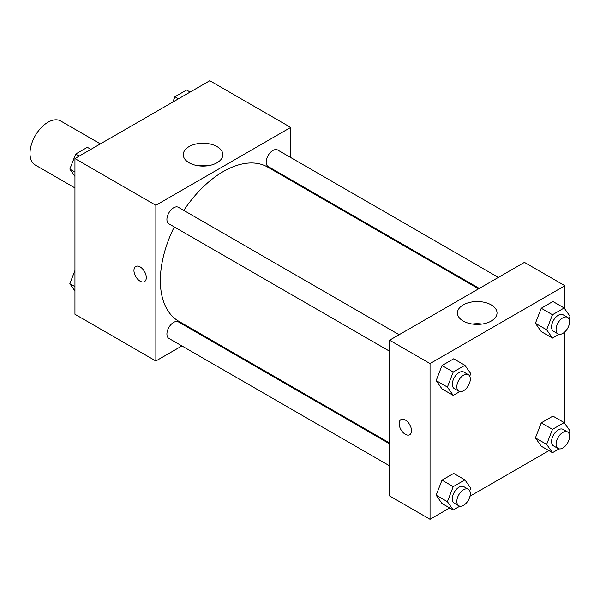 <?xml version="1.0" encoding="UTF-8"?>
<svg xmlns="http://www.w3.org/2000/svg" width="600" height="600" viewBox="0 0 600 600"><rect width="100%" height="100%" fill="white"/><g stroke="black" fill="none" stroke-linecap="round" stroke-linejoin="round"><path stroke-width="0.9" d="M100.373 143.887L60.69 120.975A25.425 14.678 120 0 0 41.1 127.792A25.425 14.678 120 0 0 30 153.382A25.425 14.678 120 0 0 35.265 165.015L74.948 187.928M181.92 345.938L155.858 360.983L74.948 314.272L74.948 158.565L209.79 80.715L290.7 127.425L290.7 157.523M290.7 179.542L290.7 180.375M189.053 146.595A19.793 11.43 180 0 1 210.623 144.12A19.793 11.43 180 0 1 222.84 154.672A19.793 11.43 180 0 1 203.048 166.102A19.793 11.43 180 0 1 183.262 154.672A19.793 11.43 180 0 1 189.053 146.595M155.858 360.983L155.858 205.282L74.948 158.565M155.858 205.282L290.7 127.425M207.847 165.765A19.793 11.43 0 0 0 198.255 165.765M135.757 266.483A8.738 5.048 -120 0 0 134.415 273.48A8.738 5.048 -120 0 0 140.13 281.183A8.738 5.048 60 0 1 134.415 273.487A8.738 5.048 60 0 1 135.75 266.483A8.738 5.048 60 0 1 144.495 271.522A8.738 5.048 60 0 1 144.495 281.618A8.738 5.048 60 0 1 140.123 281.183A8.738 5.048 -120 0 0 144.495 281.618M201.705 334.515L200.993 334.928M399.12 334.718L178.425 207.3A9.533 5.505 120 0 0 168.885 212.805A9.533 5.505 120 0 0 168.885 223.815L389.588 351.233M389.588 443.812L178.425 321.9A9.533 5.505 120 0 0 171.075 324.45A9.533 5.505 120 0 0 166.913 334.05A9.533 5.505 120 0 0 168.885 338.415L389.588 465.832M498.368 277.418L277.665 150A9.533 5.505 120 0 0 270.322 152.55A9.533 5.505 120 0 0 266.16 162.15A9.533 5.505 120 0 0 268.132 166.515L479.295 288.428M174.27 226.92A88.995 51.383 120 0 0 160.35 280.538A88.995 51.383 120 0 0 178.785 321.278L389.588 442.98M478.582 288.84L267.772 167.137A88.995 51.383 120 0 0 183.803 210.405M449.685 507.938L430.043 519.285L389.588 495.93L389.588 340.222L524.43 262.373L564.885 285.728L564.885 309.022M469.987 496.222L548.933 450.645M436.162 380.595L441.998 388.905L436.162 380.595L441.998 365.55L436.162 380.595L447.397 387.082L453.24 372.038L464.918 365.295L470.752 373.597L469.732 376.222M453.675 358.808L441.998 365.55L453.675 358.808L464.918 365.295M535.41 323.295L541.245 331.605L535.41 323.295L541.245 308.25L535.41 323.295L546.645 329.782L552.48 314.737L564.158 307.995L570 316.298L568.98 318.93M552.923 301.507L541.245 308.25L552.923 301.507L564.158 307.995M535.41 437.895L541.245 446.205L535.41 437.895L541.245 422.85L535.41 437.895L546.645 444.382L552.48 429.338L564.158 422.595L570 430.897L568.98 433.522M552.923 416.107L541.245 422.85L552.923 416.107L564.158 422.595M430.043 519.285L430.043 363.577L564.885 285.728M564.885 331.853L564.885 423.623M436.162 495.195L441.998 503.505L436.162 495.195L441.998 480.15L436.162 495.195L447.397 501.683L453.24 486.638L464.918 479.895L470.752 488.197L469.732 490.822M453.675 473.408L441.998 480.15L453.675 473.408L464.918 479.895M463.237 321.053A19.793 11.43 180 0 1 457.44 312.975A19.793 11.43 180 0 1 477.232 301.545A19.793 11.43 180 0 1 497.025 312.975A19.793 11.43 180 0 1 484.808 323.528A19.793 11.43 180 0 1 463.237 321.053M430.043 363.577L389.588 340.222M411.495 430.725A8.738 5.048 60 0 1 409.688 434.73A8.738 5.048 60 0 1 400.95 429.683A8.738 5.048 60 0 1 400.95 419.588A8.738 5.048 60 0 1 407.685 421.928A8.738 5.048 60 0 1 411.495 430.725M482.033 324.06A19.793 11.43 0 0 0 472.44 324.06M400.95 419.588A8.738 5.048 -120 0 0 400.95 429.683A8.738 5.048 -120 0 0 409.688 434.73M459.847 391.575L453.24 395.393L447.397 387.082M468.338 374.678L463.845 372.082A9.533 5.505 120 0 0 456.495 374.64A9.533 5.505 120 0 0 452.332 384.232A9.533 5.505 120 0 0 454.312 388.597L458.805 391.192A9.533 5.505 120 0 0 468.338 385.688A9.533 5.505 120 0 0 468.338 374.678A9.533 5.505 120 0 0 460.987 377.235A9.533 5.505 120 0 0 456.832 386.827A9.533 5.505 120 0 0 458.805 391.192M453.24 395.393L441.998 388.905M453.24 372.038L441.998 365.55M559.088 334.275L552.48 338.093L546.645 329.782M567.585 317.377L563.092 314.782A9.533 5.505 120 0 0 555.743 317.34A9.533 5.505 120 0 0 551.58 326.933A9.533 5.505 120 0 0 553.553 331.298L558.053 333.892A9.533 5.505 120 0 0 567.585 328.388A9.533 5.505 120 0 0 567.585 317.377A9.533 5.505 120 0 0 560.235 319.935A9.533 5.505 120 0 0 556.072 329.528A9.533 5.505 120 0 0 558.053 333.892M552.48 338.093L541.245 331.605M552.48 314.737L541.245 308.25M459.847 506.175L453.24 509.993L447.397 501.683M468.338 489.278L463.845 486.683A9.533 5.505 120 0 0 456.495 489.24A9.533 5.505 120 0 0 452.332 498.832A9.533 5.505 120 0 0 454.312 503.197L458.805 505.793A9.533 5.505 120 0 0 468.338 500.287A9.533 5.505 120 0 0 468.338 489.278A9.533 5.505 120 0 0 460.987 491.835A9.533 5.505 120 0 0 456.832 501.428A9.533 5.505 120 0 0 458.805 505.793M453.24 509.993L441.998 503.505M453.24 486.638L441.998 480.15M559.088 448.875L552.48 452.692L546.645 444.382M567.585 431.978L563.092 429.382A9.533 5.505 120 0 0 555.743 431.94A9.533 5.505 120 0 0 551.58 441.533A9.533 5.505 120 0 0 553.553 445.897L558.053 448.493A9.533 5.505 120 0 0 567.585 442.987A9.533 5.505 120 0 0 567.585 431.978A9.533 5.505 120 0 0 560.235 434.535A9.533 5.505 120 0 0 556.072 444.127A9.533 5.505 120 0 0 558.053 448.493M552.48 452.692L541.245 446.205M552.48 429.338L541.245 422.85M74.948 176.377L69.832 169.102L75.675 154.05L87.352 147.308L90.9 149.355M74.948 172.05L69.832 169.102M79.222 156.097L75.675 154.05M172.868 102.038L174.915 96.75L186.593 90.008L190.148 92.062M178.47 98.797L174.915 96.75M74.948 290.978L69.832 283.702L74.948 270.517M74.948 286.65L69.832 283.702"/></g></svg>
